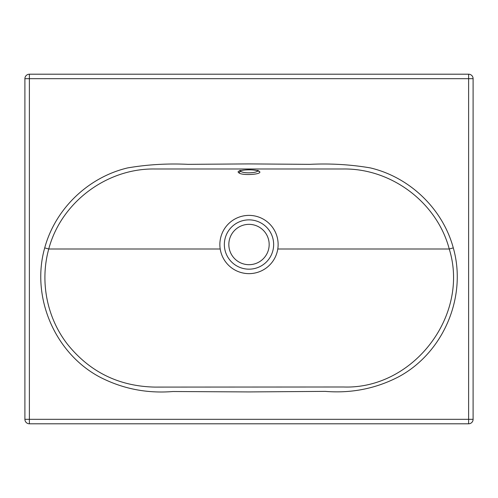 <?xml version="1.0" encoding="UTF-8"?>
<svg xmlns="http://www.w3.org/2000/svg" width="498" height="498" viewBox="0 0 498 498"><rect width="100%" height="100%" fill="white"/><g stroke="black" fill="none" stroke-linecap="round" stroke-linejoin="round"><path stroke-width="0.75" d="M329.004 74.202L298.097 74.202M259.365 171.418C263.486 174.431 241.424 176.018 238.654 172.632C234.415 169.669 256.638 168.741 259.365 171.418A1.793 1.699 -49.1 0 1 258.257 171.019L258.257 171.019C258.201 171.051 258.064 170.347 251.826 169.893C245.95 169.357 238.511 170.914 239.743 171.019L240.036 170.254L240.322 170.889C242.19 173.902 258.742 173.167 257.964 170.254M249 269.169A24.651 24.651 0 0 1 224.349 244.518A24.651 24.651 0 0 1 249 219.867A24.651 24.651 0 0 1 273.651 244.518A24.651 24.651 0 0 1 249 269.169M249 224.349A20.169 20.169 0 0 0 228.831 244.518A20.169 20.169 0 0 0 249 264.687A20.169 20.169 0 0 0 269.169 244.518A20.169 20.169 0 0 0 249 224.349M337.968 74.202L468.618 74.202L468.618 78.684L29.382 78.684L29.382 419.316L468.618 419.316L468.618 78.684L473.1 78.684L473.1 419.316L473.1 78.684A4.482 4.482 0 0 0 468.618 74.202L29.382 74.202A4.482 4.482 0 0 0 24.9 78.684L24.9 419.316A4.482 4.482 0 0 0 29.382 423.798L468.618 423.798A4.482 4.482 0 0 0 473.1 419.316L468.618 419.316L468.618 423.798A4.482 4.482 0 0 0 473.1 419.316A4.482 4.482 0 0 1 468.618 423.798A4.482 4.482 0 0 0 473.1 419.316M220.216 249A29.133 29.133 0 0 0 277.784 249A29.133 29.133 0 0 0 230.499 222.015A29.133 29.133 0 0 0 220.216 249L48.754 249C39.759 281.345 46.756 317.6 67.498 344.286C89.845 372.037 118.941 386.305 154.778 387.095L343.564 386.99C412.966 389.529 469.975 315.67 449.246 249C437.014 202.636 391.689 168.399 343.502 168.984L154.498 168.984C106.466 168.361 60.999 202.561 48.754 249L44.708 247.892C55.328 208.799 88.239 177.213 127.637 167.913C147.458 164.533 167.608 163.35 188.082 164.346L248.994 163.91L309.905 164.346C330.386 163.35 350.53 164.533 370.344 167.907C409.736 177.195 442.703 208.818 453.292 247.892C467.28 297.051 443.295 352.97 398.45 376.905C375.685 388.652 351.283 393.476 325.256 391.378L249.093 391.926L172.931 391.521C146.81 393.625 122.371 388.77 99.612 376.967C54.649 352.989 30.808 296.864 44.708 247.892M473.1 78.684A4.482 4.482 0 0 0 468.618 74.202A4.482 4.482 0 0 1 473.1 78.684A4.482 4.482 0 0 0 468.618 74.202M29.382 74.202A4.482 4.482 0 0 0 24.9 78.684A4.482 4.482 0 0 1 29.382 74.202A4.482 4.482 0 0 0 24.9 78.684L29.382 78.684L29.382 74.202M240.322 170.889A1.793 1.693 132.8 0 1 238.654 172.632M277.784 249L449.246 249L453.292 247.892M24.9 419.316A4.482 4.482 0 0 0 29.382 423.798L29.382 419.316L24.9 419.316"/></g></svg>
